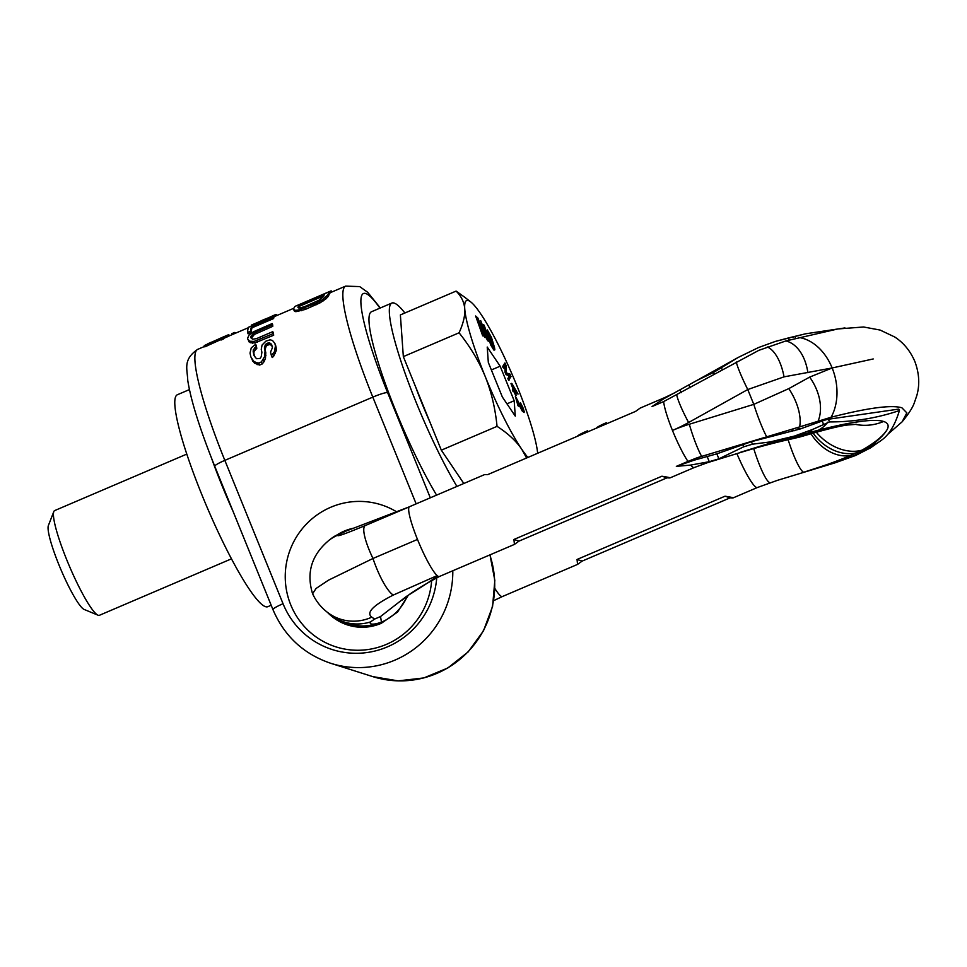 <?xml version="1.0" encoding="UTF-8"?>
<svg xmlns="http://www.w3.org/2000/svg" width="967" height="967" viewBox="0 0 967 967"><rect width="100%" height="100%" fill="white"/><g stroke="black" fill="none" stroke-linecap="round" stroke-linejoin="round"><path stroke-width="1.45" d="M293.895 308.231L275.595 316.064A128.78 18.772 66.9 0 0 275.063 316.354L273.528 317.2M247.552 332.443A130.134 18.965 66.9 0 1 248.64 327.184L273.298 316.644L273.83 317.938A128.78 18.772 66.9 0 0 273.552 318.578L252.036 327.777A128.78 18.772 66.9 0 0 251.251 332.467L248.108 333.808L247.552 332.443L250.695 331.101L251.251 332.467M272.779 331.657L256.509 338.619L252.713 339.224L250.912 337.809A130.134 18.965 66.9 0 1 250.816 336.685L253.838 333.023L272.198 324.936A130.134 18.965 66.9 0 1 272.174 323.558L253.281 331.862L249.111 335.041L247.673 338.027A130.134 18.965 66.9 0 0 247.77 339.151L250.26 342.717L254.744 342.959L273.685 335.235A128.78 18.772 66.9 0 1 273.395 333.18L272.779 331.657A130.134 18.965 66.9 0 0 273.057 333.688L273.685 335.235M272.174 323.558L272.73 324.948A128.78 18.772 66.9 0 0 272.767 326.338L254.406 334.437L251.408 338.136A128.78 18.772 66.9 0 0 251.444 338.583M266.88 343.454L269.588 342.765L271.739 344.82A130.134 18.965 66.9 0 0 272.392 347.769L270.53 352.085A130.134 18.965 66.9 0 0 271.413 355.566L274.483 351.637L275.426 345.908A130.134 18.965 66.9 0 1 274.882 343.466L272.573 340.553L270.156 339.78L265.877 341.17L262.069 345.038L261.247 349.305A130.134 18.965 66.9 0 0 261.9 352.254L261.223 356.678L259.942 358.503L256.509 358.709L254.031 355.614A130.134 18.965 66.9 0 1 253.173 351.734L253.33 349.716L256.134 346.657A130.134 18.965 66.9 0 1 255.699 344.252L251.263 347.854L250.018 353.088A130.134 18.965 66.9 0 0 250.888 356.968L253.644 361.187L256.352 362.673L258.781 363.024L261.404 361.912L264.656 356.485L265.055 350.912A130.134 18.965 66.9 0 1 264.39 347.963L265.393 344.554L266.88 343.454L267.569 345.122L270.276 344.445L272.452 346.561M267.569 345.122L266.082 346.246L265.103 349.703A128.78 18.772 66.9 0 0 265.792 352.725L265.454 358.419L263.991 361.767L262.226 363.955L259.603 365.079L254.43 363.133L250.888 356.968M255.699 344.252L256.352 345.86A128.78 18.772 66.9 0 0 256.811 348.313L254.007 351.408L253.874 353.463A128.78 18.772 66.9 0 0 254.575 356.63M274.882 343.466L275.595 345.219A128.78 18.772 66.9 0 0 276.163 347.721L276.272 350.61L273.637 356.267L272.223 357.548L271.413 355.566M224.658 336.383A130.134 18.965 66.9 0 0 224.368 336.48L222.023 337.495A130.134 18.965 66.9 0 0 221.733 337.628L204.255 345.606L204.774 346.875L220.923 339.562M224.368 336.48A130.134 18.965 66.9 0 0 224.09 336.625L228.792 334.618L229.3 335.875A128.78 18.772 66.9 0 0 228.913 336.141L224.211 338.16A128.78 18.772 66.9 0 0 223.462 339.018L221.105 340.021L220.585 338.752L222.942 337.749L223.462 339.018M293.533 309.38A130.134 18.965 66.9 0 1 295.273 306.261L329.807 291.502L330.315 292.771A128.78 18.772 66.9 0 0 328.587 295.926L326.048 298.803L320.041 302.852L305.33 309.416L295.926 311.676L294.584 311.398L293.533 309.38L295.382 310.347L298.223 310.069L315.798 303.336L316.354 304.702M299.141 304.907L324.852 293.908A130.134 18.965 66.9 0 0 323.655 296.494L318.892 300.29L304.907 306.503L299.855 308.002L297.933 307.494A130.134 18.965 66.9 0 1 299.141 304.907L299.661 306.176L323.848 295.829M299.661 306.176A128.78 18.772 66.9 0 0 298.718 307.977M436.588 495.128A115.23 16.79 -113.1 0 1 384.636 381.747A115.23 16.79 -113.1 0 1 371.485 311.749L391.828 303.058A115.23 16.79 -113.1 0 1 394.101 303.058A115.23 16.79 66.9 0 1 404.883 312.994M456.932 486.437A115.23 16.79 -113.1 0 1 404.992 373.044A115.23 16.79 -113.1 0 1 391.828 303.058M271.183 605.257L267.847 606.684A115.23 16.79 66.9 0 1 265.574 606.684A115.23 16.79 -113.1 0 1 204.327 500.713A115.23 16.79 -113.1 0 1 177.263 394.79L189.447 389.58M233.216 511.748A115.23 16.79 -113.1 0 1 211.58 458.346M276.876 315.52L276.502 314.589A130.134 18.965 66.9 0 0 275.063 314.819A130.134 18.965 66.9 0 0 274.555 315.097L268.137 318.856M251.613 325.915L251.299 325.142L260.945 321.008M275.063 314.819L272.44 315.931A130.134 18.965 66.9 0 0 271.86 316.269L265.466 319.086A130.134 18.965 66.9 0 0 264.571 319.303L261.416 320.645A130.134 18.965 66.9 0 0 260.909 320.935L267.956 318.397M271.135 316.656L263.991 319.63A130.134 18.965 66.9 0 1 264.571 319.303M273.298 316.644A130.134 18.965 66.9 0 0 273.02 317.285L251.517 326.483A130.134 18.965 66.9 0 0 250.695 331.101M247.77 339.151L249.643 341.206L254.116 341.411L273.057 333.688M232.007 334.691L231.621 333.748L234.558 332.491A130.134 18.965 -113.1 0 1 236.226 332.89M220.585 338.752A130.134 18.965 66.9 0 1 221.346 337.894L207.53 343.95L206.612 344.603L207.131 345.872M228.792 334.618A130.134 18.965 66.9 0 0 228.393 334.884L223.691 336.891A130.134 18.965 66.9 0 0 222.942 337.749M204.255 345.606L206.612 344.603M331.778 292.046L331.33 290.934A130.134 18.965 66.9 0 0 330.629 291.067L331.137 292.312M301.015 303.807L330.629 291.067M329.807 291.502A130.134 18.965 66.9 0 0 328.055 294.621L322.458 299.71L315.798 303.336M271.872 316.523L272.114 317.152M273.697 315.593L274.205 316.862M274.555 315.097L275.063 316.354M260.909 320.935L261.259 321.793M261.102 320.984L261.404 321.733M262.42 320.56L262.673 321.189M251.517 326.483L252.036 327.777M273.02 317.285L273.552 318.578M256.799 340.638L257.427 342.197M250.816 336.685L251.408 338.136M251.275 335.404L251.855 336.83M252.278 334.195L252.858 335.609M253.838 333.023L254.406 334.437M255.929 331.886L256.497 333.301M272.198 324.936L272.767 326.338M248.446 340.408L249.051 341.895M249.643 341.206L250.26 342.717M251.916 341.629L252.544 343.164M254.116 341.411L254.744 342.959M272.827 354.285L273.637 356.267M274.483 351.637L275.269 353.571M275.522 348.749L276.272 350.61M275.426 345.908L276.163 347.721M253.173 351.734L253.874 353.463M253.33 349.716L254.007 351.408M254.647 347.757L255.324 349.413M256.134 346.657L256.811 348.313M252.036 359.386L252.798 361.271M253.644 361.187L254.43 363.133M256.352 362.673L257.162 364.692M258.781 363.024L259.603 365.079M261.404 361.912L262.226 363.955M263.169 359.76L263.991 361.767M264.656 356.485L265.454 358.419M265.151 353.777L265.913 355.663M265.055 350.912L265.792 352.725M264.39 347.963L265.103 349.703M264.62 346.343L265.321 348.06M265.393 344.554L266.082 346.246M267.932 342.995L268.608 344.675M269.588 342.765L270.276 344.445M270.917 343.648L271.618 345.364M234.558 332.491L234.945 333.434M207.53 343.95L208.05 345.207M208.932 343.237L209.44 344.506M210.77 342.415L211.277 343.684M223.691 336.891L224.211 338.16M228.393 334.884L228.913 336.141M328.055 294.621L328.587 295.926M294.053 310.069L294.584 311.398M295.382 310.347L295.926 311.676M298.223 310.069L298.767 311.422M301.124 309.343L301.68 310.709M304.786 308.05L305.33 309.416M319.485 301.499L320.041 302.852M322.458 299.71L323.014 301.063M325.504 297.461L326.048 298.803M327.112 295.938L327.644 297.256M354.792 625.359A48.797 47.903 -72.4 0 0 381.445 622.18A48.797 47.903 -72.4 0 0 384.201 620.899A48.797 47.903 -72.4 0 0 393.231 615.012L394.754 613.707A48.797 47.903 -72.4 0 0 397.111 611.446A48.797 47.903 -72.4 0 0 407.349 595.998A48.797 47.903 -72.4 0 0 407.421 595.817M736.902 453.62A37.955 5.536 66.9 0 0 757.403 487.513L733.155 497.884L730.145 497.836C735.512 498.186 733.808 497.642 725.02 496.204L577.045 559.47L577.553 564.402L502.441 596.518A37.955 5.536 -113.1 0 1 502.332 596.554A37.955 5.536 -113.1 0 1 499.492 594.838L499.48 594.814A37.955 5.536 -113.1 0 1 499.395 594.717A37.955 5.536 -113.1 0 1 494.886 588.504M502.465 596.506L493.714 600.628M577.347 436.298A12.196 1.499 -22.1 0 1 587.477 430.835L588.371 431.584M596.216 428.224A12.196 1.499 -22.1 0 1 606.345 422.76L607.24 423.51M587.876 431.79L587.477 430.835M327.608 612.462L331.923 615.822A47.48 45.147 109.8 0 0 370.482 621.938L374.592 619.073L371.812 617.164C365.877 612.752 373.032 605.378 393.291 595.056L437.157 575.607A37.955 5.536 -113.1 0 1 417.49 539.429A37.955 5.536 66.9 0 1 409.246 506.865L345.86 531.149L338.402 534.86C335.271 537.374 344.167 534.292 365.103 525.625L409.246 506.865A37.955 5.536 -113.1 0 1 409.476 506.72L484.588 474.604L487.598 474.664L635.573 411.398L640.178 408.086L664.438 397.715A37.955 5.536 66.9 0 0 663.737 398.791L652.036 406.551L663.664 401.571A37.955 5.536 66.9 0 0 672.464 430.436A173.516 170.325 -72.4 0 0 688.601 422.506L747.769 389.532L784.032 376.852L832.152 367.968L873.237 358.95M806.176 435.174A41.895 23.873 58.8 0 0 806.442 435.09A41.895 23.873 58.8 0 0 806.454 435.09A41.895 23.873 58.8 0 0 809.79 433.554L807.856 432.938L818.566 430.146C831.765 426.677 851.709 422.313 862.407 421.213C845.654 423.522 828.115 427.632 809.79 433.554L794.983 437.858C777.395 441.75 759.264 446.536 740.613 452.242L771.195 442.826L807.856 432.938A44.857 31.681 -126.2 0 0 812.51 429.481L829.517 421.926C853.619 421.963 876.912 418.167 899.419 410.552L898.827 409.089L828.429 419.231A10.842 1.33 157.9 0 0 822.204 421.02L800.362 428.913L796.772 427.777L831.112 417.236C867.798 407.856 891.393 404.702 901.897 407.784L906.841 412.885L902.102 421.842C908.581 413.985 912.655 407.651 914.323 402.828L916.801 395.6C919.907 384.685 919.254 373.298 914.83 361.428C910.249 350.84 903.541 342.693 894.693 336.975L880.103 330.061L863.591 326.991L837.893 328.949L785.881 340.94L758.853 350.332L663.664 401.571M663.737 398.791L696.772 380.514L713.513 372.476L738.244 357.415L758.491 347.552L775.353 341.424L805.499 333.808L844.977 327.922M796.772 427.777L697.34 457.693L687.948 461.404A37.955 5.536 -113.1 0 1 672.464 430.436A173.516 170.325 107.6 0 1 689.314 424.247L753.789 404.363L788.806 388.613L809.657 377.106L832.152 367.968A48.797 35.706 75.6 0 0 798.718 337.459M785.881 340.94A44.857 28.829 94.2 0 1 807.88 372.73M767.278 346.948A40.251 18.977 84.9 0 1 784.032 376.852M862.407 421.213C872.258 420.041 879.317 420.125 883.584 421.467C887.815 422.821 889.096 425.371 887.404 429.13C883.705 435.573 875.268 442.56 862.081 450.114L850.537 455.457C837.869 460.908 822.264 466.493 803.734 472.247L852.821 456.182A40.251 27.91 44.5 0 0 855.65 455.469L870.518 447.854L880.744 440.771A48.797 43.672 53.5 0 0 880.78 440.747L883.79 438.474M834.303 462.818A37.979 6.878 71.2 0 0 835.101 462.818L855.65 455.469M902.102 421.842L887.464 434.618M883.161 438.921C889.918 433.47 895.345 424.005 899.419 410.552M810.962 433.724A40.251 29.796 -123.5 0 0 850.537 455.457L852.821 456.182L864.014 450.731A44.857 36.408 29.8 0 0 870.518 447.854M818.275 420.718A44.857 31.681 -126.2 0 0 809.657 377.106M887.404 429.13C884.575 434.268 878.761 440.021 869.937 446.416L864.014 450.731L862.081 450.114A41.895 30.642 -137.4 0 1 816.257 432.176M856.871 452.713A41.097 32.08 -130.8 0 1 813.09 433.095M803.734 472.247A37.955 5.995 -107.1 0 1 788.141 439.707M757.403 487.513L777.42 480.345L835.101 462.818M577.553 564.402L582.17 561.09L730.145 497.836L725.02 496.204M577.045 559.47L582.17 561.09M706.055 462.359A37.955 5.995 -107.1 0 0 706.696 462.685A37.955 5.995 72.9 0 0 707.385 462.709L694.282 467.52A37.955 5.536 -113.1 0 1 690.668 465.079L709.258 461.694L718.868 458.829L743.708 446.802L752.459 444.191L770.07 441.943L794.427 436.081L812.51 429.481M752.459 444.191L751.432 441.677L800.362 428.913M751.432 441.677L716.837 453.825L693.98 460.232L676.332 466.372L687.948 461.404M740.613 452.242A37.955 5.995 72.9 0 0 741.302 452.266C759.651 446.681 776.694 442.173 792.432 438.752A40.251 21.262 69.6 0 0 794.983 437.858L792.698 437.144A40.251 20.948 -121.2 0 0 794.427 436.081M799.673 426.725A40.251 20.948 -121.2 0 0 788.806 388.613M803.142 435.694A41.097 24.695 65.8 0 1 799.769 437.011L792.432 438.752A40.251 21.262 69.6 0 1 789.809 439.018M741.302 452.266L707.385 462.709M690.668 465.079L676.332 466.372M370.482 621.938C369.382 624.041 371.437 624.622 376.634 623.679L381.445 622.18L380.539 616.535L406.382 596.434C427.003 583.669 437.265 576.731 437.157 575.607A37.955 5.536 66.9 0 0 437.785 576.114A37.955 5.536 66.9 0 0 439.32 576.525A37.955 5.536 66.9 0 0 439.381 576.489C427.499 582.847 417.647 588.722 409.803 594.125L402.018 600.169M661.899 476.211L667.025 477.831L519.037 541.097L514.432 544.409L513.912 539.477L661.899 476.211C670.687 477.65 672.391 478.182 667.025 477.831L670.022 477.891L694.282 467.52M519.037 541.097L513.912 539.477M335.476 535.73L331.79 538.135A47.48 46.174 -104.2 0 1 335.476 535.73L339.925 533.687M338.402 534.86A46.779 45.606 -106.2 0 0 329.372 539.997L331.79 538.135M371.812 617.164A46.779 44.482 112.2 0 1 328.127 612.86L328.127 612.86C321.37 607.856 316.197 601.486 312.595 593.738L316.052 588.492L328.478 580.176L372.972 558.479L417.49 539.429M393.291 595.056A40.396 9.622 -109.5 0 1 372.972 558.479A40.396 8.908 62 0 1 365.103 525.625M374.592 619.073L380.539 616.535M376.634 623.679A48.459 47.081 75.1 0 1 356.279 625.576C347.093 624.247 338.982 620.995 331.923 615.822M606.744 423.727L606.345 422.76M415.725 387.126A81.204 11.834 66.9 0 0 429.795 421.781M464.752 297.268L456.098 291.091L400.374 314.928L403.336 356.618L441.327 450.175L463.822 483.488M456.098 291.091C461.356 296.289 464.233 302.212 464.74 308.884C465.187 315.58 463.29 323.558 459.071 332.793C470.325 346.863 479.04 361.44 485.216 376.514A88.118 12.837 66.9 0 0 521.721 449.208A88.118 12.837 66.9 0 0 527.897 457.427M403.336 356.618L459.071 332.793M537.664 453.257A88.118 12.837 66.9 0 0 517.272 386.667A88.118 12.837 66.9 0 0 480.768 313.961A88.118 12.837 66.9 0 0 470.772 301.958A88.118 12.837 66.9 0 0 464.74 308.884A88.118 12.837 66.9 0 0 485.216 376.514C491.333 391.756 495.273 408.376 497.05 426.35C507.856 433.301 516.076 440.916 521.721 449.208L526.604 457.983M441.327 450.175L497.05 426.35M487.223 347.044L488.323 362.444L502.344 396.99L515.278 416.124L514.178 400.737L500.157 366.191L487.223 347.044M480.539 327.994L484.878 337.495L485.857 337.652L477.819 317.95L475.619 316.004L483.186 335.658L480.224 327.197L481.421 328.079L485.857 337.652M475.619 316.004L482.69 335.863L483.609 335.972M483.633 324.501L487.924 337.652L488.057 338.897L487.392 338.245L480.684 320.609L488.142 340.517L489.048 341.073L488.637 338.813L484.225 325.287L483.137 324.719L487.549 338.438M480.684 320.609L485.494 336.383L487.658 340.735L488.903 341.315M487.308 329.916L490.499 344.627L493.859 350.066L494.826 349.595L494.475 347.407L491.454 337.386L487.308 329.916L490.994 344.421L494.669 350.03M504.81 366.275L505.064 372.38L506.079 374.64L509.343 375.825L507.856 378.617L508.618 380.309L511.011 376.55L509.863 373.999L506.261 372.924L506.055 365.502L504.919 362.951L503.021 366.493L503.783 368.197L505.27 365.405L505.56 372.162L506.575 374.434L509.839 375.607L508.352 378.399L509.113 380.104M504.919 362.951L502.526 366.711L503.783 368.197M511.47 383.403L514.142 390.245L512.752 389.35L513.429 391.055L514.807 391.949L515.919 394.802L515.399 392.336L518.07 394.053L512.063 383.79L510.975 383.621L513.368 389.737M512.752 389.35L512.933 391.26L514.311 392.155L515.423 395.007L516.511 395.177M515.677 393.037L518.07 394.053M515.338 396.144L517.986 405.729L519.194 406.43L516.741 399.141L523.304 411.7L524.066 412.534L524.223 411.543L522.736 407.119L520.536 402.961L522.784 410.141L515.338 396.144L519.194 406.43M517.937 402.683L522.156 410.927L524.066 412.534M520.536 402.961L522.796 410.165M477.154 319.219L480.067 325.287M488.951 334.763L493.968 347.262L491.236 343.756L488.492 332.962L491.695 338.837L493.968 347.262M513.888 388.48L515.568 391.164M500.157 366.191L491.369 369.95M514.178 400.737L506.962 403.819M480.599 325.674L479.257 324.682L476.84 318.409L478.556 319.98L480.599 325.674M512.836 385.785L516.608 391.84L514.734 390.62L512.836 385.785M186.752 454.115L54.66 510.588A56.932 8.292 66.9 0 0 53.789 511.64A56.932 8.292 66.9 0 0 69.419 566.203A56.932 8.292 66.9 0 0 98.054 615.205A56.932 8.292 66.9 0 0 98.308 615.29A56.932 8.292 -113.1 0 0 99.432 615.29L231.512 558.817M53.789 511.64L48.35 525.625A46.09 6.721 66.9 0 0 61.006 569.805A46.09 6.721 66.9 0 0 84.189 609.464L98.054 615.205M330.279 292.675L345.618 286.123A128.78 18.772 66.9 0 0 372.815 397.123L224.84 460.377A13.55 1.668 -22.1 0 0 214.747 466.263L272.948 609.597A13.55 1.668 -22.1 0 1 283.041 603.722L224.84 460.377A128.78 18.772 -113.1 0 1 197.631 349.389L204.593 346.416M489.979 554.865L494.826 580.43L492.59 606.418L483.464 630.871L468.125 651.939L447.721 668.04L423.8 677.94L398.162 680.877L372.754 676.61A94.887 93.146 -72.4 0 0 467.823 651.976A94.887 93.146 -72.4 0 0 489.834 554.925M452.798 570.76A94.887 93.146 107.6 0 1 330.835 663.326L372.754 676.61M436.733 577.915A81.337 79.838 107.6 0 1 369.261 652.193A81.337 79.838 107.6 0 1 283.041 603.722M379.934 308.135A115.23 16.79 66.9 0 0 387.61 392.626A13.55 1.668 157.9 0 0 372.815 397.123L416.161 503.867M431.645 580.72A74.556 73.19 107.6 0 1 386.377 644.385A74.556 73.19 107.6 0 1 290.729 604.822A74.556 73.19 107.6 0 1 330.714 507.276A74.556 73.19 107.6 0 1 396.494 511.736M387.61 392.626L430.315 497.812M408.376 595.128L397.558 612.063L381.228 623.352C370.192 627.921 359.059 628.49 347.842 625.045A50.151 49.232 107.6 0 1 327.462 612.353M336.818 535.077A50.151 49.232 107.6 0 1 344.252 531.113A50.151 49.232 107.6 0 1 353.318 528.236M676.779 395.14A37.955 5.016 60.8 0 0 688.601 422.506M766.493 436.419A37.979 4.883 -108.5 0 1 753.789 404.363L747.769 389.532A37.979 4.158 62.6 0 1 736.262 361.96M775.353 341.424L788.165 338.015A48.797 35.706 75.6 0 1 788.178 338.015A48.797 35.706 75.6 0 1 793.387 337.217M789.29 339.973L788.588 338.257M795.551 338.281L794.934 336.758M721.503 367.968L722.24 369.781M831.112 417.236A48.797 35.706 -104.4 0 0 832.152 367.968M818.566 430.146A48.797 35.706 -104.4 0 0 827.873 422.144M869.937 446.416A48.797 43.672 53.5 0 0 880.744 440.771M828.429 419.231L829.517 421.926M822.204 421.02L823.413 424.017M883.584 421.467A48.797 47.903 107.6 0 1 855.324 424.344M753.728 448.579A37.955 5.995 -107.1 0 0 769.829 482.69A37.955 5.995 72.9 0 0 770.397 482.738M701.643 456.388A37.955 5.995 -107.1 0 1 689.314 424.247M771.195 442.826A37.979 4.883 -108.5 0 1 770.07 441.943M794.596 430.69L791.03 429.553M697.34 457.693L699.866 458.503M709.258 461.694L707.24 456.702M718.868 458.829L716.837 453.825M692.07 459.627L693.98 460.232M743.708 446.802L742.704 444.349M680.152 390.003L681.227 392.65M688.963 385.168L690.015 387.755M713.513 372.476L714.238 374.241M214.747 466.263C199.782 428.913 190.789 400.229 187.731 380.212C187.405 369.176 182.594 359.724 197.631 349.389M272.948 609.597C284.346 636.201 303.65 654.103 330.835 663.326M229.3 335.851L248.422 327.68M380.321 307.977L367.653 292.264L359.688 286.595L345.618 286.123M350.707 624.537L358.987 627.16M664.438 397.715L674.374 392.977M788.178 338.015L805.499 333.808M696.772 380.514L738.244 357.415M806.454 435.09C828.562 428.623 842.873 425.214 849.389 424.876L856.424 424.32M806.442 435.09L799.769 437.011M514.432 544.409L439.32 576.525M329.372 539.997C311.712 554.55 306.116 572.428 312.559 593.653M470.772 301.958L464.523 297.087"/></g></svg>
